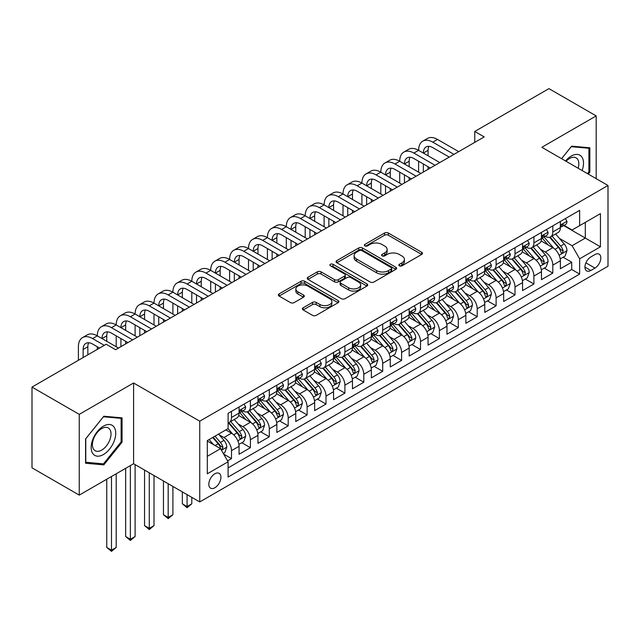 <?xml version="1.0" encoding="UTF-8"?>
<svg xmlns="http://www.w3.org/2000/svg" width="640" height="640" viewBox="0 0 640 640"><rect width="100%" height="100%" fill="white"/><g stroke="black" fill="none" stroke-linecap="round" stroke-linejoin="round"><path stroke-width="0.96" d="M399.392 265.824A1.84 1.064 0 0 0 401.984 265.824L421.696 254.44A2.624 1.512 0 0 0 422.464 253.368A2.624 1.512 0 0 0 421.696 252.304L388.304 233.024A2.624 1.512 0 0 0 384.592 233.024L364.88 244.4A1.84 1.064 0 0 0 364.344 245.152A1.84 1.064 0 0 0 364.88 245.904A1.84 1.064 0 0 0 367.48 245.904L370.032 244.432A8.392 4.848 0 0 1 381.904 244.432L384.688 246.032A8.392 4.848 0 0 1 387.144 249.464A8.392 4.848 0 0 1 384.688 252.888L382.136 254.36A1.84 1.064 0 0 0 381.6 255.112A1.84 1.064 0 0 0 382.136 255.864A1.84 1.064 0 0 0 384.736 255.864L387.28 254.392A8.392 4.848 0 0 1 399.16 254.392L401.936 256A8.392 4.848 0 0 1 404.4 259.424A8.392 4.848 0 0 1 401.936 262.848L399.392 264.32A1.84 1.064 0 0 0 398.848 265.072A1.84 1.064 0 0 0 399.392 265.824L399.392 264.32M214.864 487.744A8.552 4.936 120 0 0 220.456 480.208A8.552 4.936 120 0 0 219.144 473.36A8.552 4.936 120 0 0 214.864 473.784A8.552 4.936 120 0 0 209.28 481.32A8.552 4.936 120 0 0 210.584 488.168A8.552 4.936 120 0 0 214.864 487.744M303.152 307.784A2.624 1.512 0 0 0 302.384 308.856A2.624 1.512 0 0 0 303.152 309.928L312.52 315.336A2.624 1.512 0 0 0 316.232 315.336L338.12 302.696A2.624 1.512 0 0 0 338.888 301.624A2.624 1.512 0 0 0 338.12 300.552L304.728 281.272A2.624 1.512 0 0 0 301.016 281.272L279.12 293.912A2.624 1.512 0 0 0 278.352 294.984A2.624 1.512 0 0 0 279.12 296.056L290.44 302.592A2.624 1.512 0 0 0 294.152 302.592L303.52 297.184A2.624 1.512 0 0 0 304.288 296.112A2.624 1.512 0 0 0 303.52 295.04L297.904 291.8A7.016 4.056 0 0 1 295.856 288.936A7.016 4.056 0 0 1 300.184 285.192A7.016 4.056 0 0 1 307.832 286.064L329.816 298.76A7.016 4.056 0 0 1 331.872 301.624A7.016 4.056 0 0 1 327.544 305.368A7.016 4.056 0 0 1 319.896 304.488L316.232 302.376A2.624 1.512 0 0 0 312.52 302.376L303.152 307.784L303.152 309.928M133.592 382.992L79.248 414.36L32 387.08L32 467.832L79.248 495.112L133.592 463.744L199.744 501.936L199.744 421.184L133.592 382.992L133.592 463.744M596.184 178.656L596.184 115.912L541.848 147.288L608 185.48L199.744 421.184M596.184 115.912L548.936 88.632L474.752 131.464L474.752 142.376M32 387.08L106.184 344.248L115.632 349.704L484.2 136.92L474.752 131.464M370.216 282.024A2.624 1.512 0 0 0 373.928 282.024L395.816 269.384A2.624 1.512 0 0 0 396.584 268.312A2.624 1.512 0 0 0 395.816 267.24L362.424 247.96A2.624 1.512 0 0 0 358.712 247.96L336.824 260.6A2.624 1.512 0 0 0 336.056 261.672A2.624 1.512 0 0 0 336.824 262.744L370.216 282.024M331.152 266.224A1.84 1.064 0 0 1 333.016 266.48L333.016 264.296L366.968 283.896A2.624 1.512 0 0 1 367.736 284.968A2.624 1.512 0 0 1 366.968 286.04L345.08 298.68A2.624 1.512 0 0 1 341.368 298.68L307.976 279.4L307.976 277.256A2.624 1.512 0 0 0 307.2 278.328A2.624 1.512 0 0 0 307.976 279.4M307.976 277.256L317.344 271.848A2.624 1.512 0 0 1 321.048 271.848L334.592 279.664A2.624 1.512 0 0 0 338.304 279.664L344.52 276.08A2.624 1.512 0 0 0 345.288 275.008A2.624 1.512 0 0 0 344.52 273.936L330.424 265.8A1.84 1.064 0 0 1 329.88 265.048A1.84 1.064 0 0 1 331.016 264.064A1.84 1.064 0 0 1 333.016 264.296M227.576 460.88L231.496 458.616L223.656 454.08M219.192 434.808L223.936 437.552A10.688 6.176 60 0 1 231.496 450.648L239.056 446.28L239.056 454.248L250.4 447.696L241.8 442.736M238.096 423.896L242.84 426.64A10.688 6.176 60 0 1 250.4 439.736L257.96 435.368L257.96 443.336L269.296 436.784L260.696 431.824M256.992 412.984L261.736 415.728A10.688 6.176 60 0 1 269.296 428.824L276.856 424.456L276.856 432.424L288.2 425.872L279.6 420.912M275.896 402.072L280.64 404.816A10.688 6.176 60 0 1 288.2 417.912L295.76 413.544L295.76 421.512L307.104 414.96L298.504 410M294.792 391.16L299.536 393.904A10.688 6.176 60 0 1 307.104 407L314.664 402.632L314.664 410.6L326 404.048L317.4 399.088M313.696 380.248L318.44 382.992A10.688 6.176 60 0 1 326 396.088L333.56 391.72L333.56 399.688L344.904 393.136L336.304 388.176M332.592 369.336L337.344 372.08A10.688 6.176 60 0 1 344.904 385.176L352.464 380.808L352.464 388.776L363.8 382.224L355.2 377.264M351.496 358.424L356.24 361.168A10.688 6.176 60 0 1 363.8 374.264L371.36 369.896L371.36 377.864L382.704 371.312L374.104 366.352M370.4 347.512L375.144 350.256A10.688 6.176 60 0 1 382.704 363.352L390.264 358.984L390.264 366.952L401.6 360.4L393.008 355.44M389.296 336.6L394.04 339.344A10.688 6.176 60 0 1 401.6 352.432L409.168 348.072L409.168 356.04L420.504 349.488L411.904 344.528M408.2 325.688L412.944 328.432A10.688 6.176 60 0 1 420.504 341.52L428.064 337.16L428.064 345.128L439.408 338.576L430.808 333.616M427.096 314.776L431.848 317.52A10.688 6.176 60 0 1 439.408 330.608L446.968 326.248L446.968 334.216L458.304 327.664L449.704 322.704M446 303.864L450.744 306.608A10.688 6.176 60 0 1 458.304 319.696L465.864 315.336L465.864 323.304L477.208 316.752L468.608 311.784M464.904 292.952L469.648 295.696A10.688 6.176 60 0 1 477.208 308.784L484.768 304.424L484.768 312.392L496.104 305.84L487.504 300.872M483.8 282.04L488.544 284.776A10.688 6.176 60 0 1 496.104 297.872L503.664 293.512L503.664 301.472L515.008 294.928L506.408 289.96M502.704 271.128L507.448 273.864A10.688 6.176 60 0 1 515.008 286.96L522.568 282.6L522.568 290.56L533.912 284.016L525.312 279.048M521.6 260.216L526.352 262.952A10.688 6.176 60 0 1 533.912 276.048L541.472 271.688L541.472 279.648L552.808 273.104L552.808 265.136A10.688 6.176 -120 0 0 545.248 252.04L540.504 249.304M544.208 268.136L552.808 273.104M239.056 446.28A10.688 6.176 -120 0 0 231.496 433.184L225.824 429.912M257.96 435.368A10.688 6.176 -120 0 0 250.4 422.272L238.712 415.528M276.856 424.456A10.688 6.176 -120 0 0 269.296 411.36L257.608 404.616M295.76 413.544A10.688 6.176 -120 0 0 288.2 400.448L276.512 393.704M314.664 402.632A10.688 6.176 -120 0 0 307.104 389.536L295.408 382.792M333.56 391.72A10.688 6.176 -120 0 0 326 378.624L314.312 371.88M352.464 380.808A10.688 6.176 -120 0 0 344.904 367.712L333.216 360.968M371.36 369.896A10.688 6.176 -120 0 0 363.8 356.8L352.112 350.056M390.264 358.984A10.688 6.176 -120 0 0 382.704 345.888L371.016 339.136M409.168 348.072A10.688 6.176 -120 0 0 401.6 334.976L389.912 328.224M428.064 337.16A10.688 6.176 -120 0 0 420.504 324.064L408.816 317.312M446.968 326.248A10.688 6.176 -120 0 0 439.408 313.152L427.72 306.4M465.864 315.336A10.688 6.176 -120 0 0 458.304 302.24L446.616 295.488M484.768 304.424A10.688 6.176 -120 0 0 477.208 291.328L465.52 284.576M503.664 293.512A10.688 6.176 -120 0 0 496.104 280.416L484.416 273.664M522.568 282.6A10.688 6.176 -120 0 0 515.008 269.504L503.32 262.752M541.472 271.688A10.688 6.176 -120 0 0 533.912 258.592L522.224 251.84M594.96 254.552L590.8 256.952A8.288 4.784 120 0 0 585.384 264.256A8.288 4.784 120 0 0 586.656 270.896A8.288 4.784 120 0 0 590.8 270.488L594.96 268.088A8.288 4.784 120 0 0 600.368 260.784A8.288 4.784 120 0 0 599.104 254.144A8.288 4.784 120 0 0 594.96 254.552M199.744 501.936L608 266.232L608 185.48M207.304 456.32L220.536 448.68L228.096 461.776L228.096 477.056L579.648 274.088L579.648 258.808L572.088 245.712L559.408 238.392M228.096 461.776L207.304 473.784L207.304 440.608L228.096 428.6L228.096 413.328L579.648 210.36L579.648 225.632L600.44 213.632L600.44 246.808L579.648 258.808M242.736 410.872L242.84 410.928A10.688 6.176 60 0 0 248.184 411.456L255.744 407.088A10.688 6.176 -120 0 0 257.96 402.192L257.96 396.088M261.64 399.952L261.736 400.016A10.688 6.176 60 0 0 267.088 400.544L274.648 396.176A10.688 6.176 -120 0 0 276.856 391.28L276.856 385.168M280.544 389.04L280.64 389.104A10.688 6.176 60 0 0 285.984 389.632L293.544 385.264A10.688 6.176 -120 0 0 295.76 380.368L295.76 374.256M299.44 378.128L299.536 378.192A10.688 6.176 60 0 0 304.888 378.72L312.448 374.352A10.688 6.176 -120 0 0 314.664 369.456L314.664 363.344M318.344 367.216L318.44 367.28A10.688 6.176 60 0 0 323.784 367.808L331.344 363.44A10.688 6.176 -120 0 0 333.56 358.544L333.56 352.432M337.24 356.304L337.344 356.36A10.688 6.176 60 0 0 342.688 356.896L350.248 352.528A10.688 6.176 -120 0 0 352.464 347.632L352.464 341.52M356.144 345.392L356.24 345.448A10.688 6.176 60 0 0 361.592 345.984L369.152 341.616A10.688 6.176 -120 0 0 371.36 336.72L371.36 330.608M375.04 334.48L375.144 334.536A10.688 6.176 60 0 0 380.488 335.072L388.048 330.704A10.688 6.176 -120 0 0 390.264 325.808L390.264 319.696M393.944 323.568L394.04 323.624A10.688 6.176 60 0 0 399.392 324.16L406.952 319.792A10.688 6.176 -120 0 0 409.168 314.896L409.168 308.784M412.848 312.656L412.944 312.712A10.688 6.176 60 0 0 418.288 313.248L425.848 308.88A10.688 6.176 -120 0 0 428.064 303.984L428.064 297.872M431.744 301.744L431.848 301.8A10.688 6.176 60 0 0 437.192 302.336L444.752 297.968A10.688 6.176 -120 0 0 446.968 293.072L446.968 286.96M450.648 290.832L450.744 290.888A10.688 6.176 60 0 0 456.088 291.424L463.656 287.056A10.688 6.176 -120 0 0 465.864 282.16L465.864 276.048M469.544 279.92L469.648 279.976A10.688 6.176 60 0 0 474.992 280.504L482.552 276.144A10.688 6.176 -120 0 0 484.768 271.248L484.768 265.136M488.448 269.008L488.544 269.064A10.688 6.176 60 0 0 493.896 269.592L501.456 265.232A10.688 6.176 -120 0 0 503.664 260.336L503.664 254.224M507.352 258.096L507.448 258.152A10.688 6.176 60 0 0 512.792 258.68L520.352 254.32A10.688 6.176 -120 0 0 522.568 249.424L522.568 243.312M526.248 247.184L526.352 247.24A10.688 6.176 60 0 0 531.696 247.768L539.256 243.408A10.688 6.176 -120 0 0 541.472 238.512L541.472 232.4M228.096 467.888L571.712 269.504L571.712 262.192L560.368 268.736L560.368 260.776A10.688 6.176 -120 0 0 552.808 247.68L541.12 240.928M545.152 236.272L545.248 236.328A10.688 6.176 -120 0 0 550.592 236.856A10.688 6.176 -120 0 0 552.808 231.968L552.808 225.856M550.592 236.856L558.152 232.496A10.688 6.176 -120 0 0 560.368 227.6L560.368 221.488M231.496 411.36L231.496 417.472A10.688 6.176 60 0 1 229.28 422.368A10.688 6.176 60 0 1 228.096 422.8M229.28 422.368L236.84 418A10.688 6.176 -120 0 0 239.056 413.104L239.056 407M250.4 400.448L250.4 406.56A10.688 6.176 60 0 1 248.184 411.456M269.296 389.536L269.296 395.648A10.688 6.176 60 0 1 267.088 400.544M288.2 378.624L288.2 384.736A10.688 6.176 60 0 1 285.984 389.632M307.104 367.712L307.104 373.824A10.688 6.176 60 0 1 304.888 378.72M326 356.8L326 362.912A10.688 6.176 60 0 1 323.784 367.808M344.904 345.888L344.904 352A10.688 6.176 60 0 1 342.688 356.896M363.8 334.976L363.8 341.088A10.688 6.176 60 0 1 361.592 345.984M382.704 324.064L382.704 330.176A10.688 6.176 60 0 1 380.488 335.072M401.6 313.152L401.6 319.264A10.688 6.176 60 0 1 399.392 324.16M420.504 302.24L420.504 308.352A10.688 6.176 60 0 1 418.288 313.248M439.408 291.328L439.408 297.44A10.688 6.176 60 0 1 437.192 302.336M458.304 280.416L458.304 286.528A10.688 6.176 60 0 1 456.088 291.424M477.208 269.504L477.208 275.616A10.688 6.176 60 0 1 474.992 280.504M496.104 258.592L496.104 264.704A10.688 6.176 60 0 1 493.896 269.592M515.008 247.68L515.008 253.792A10.688 6.176 60 0 1 512.792 258.68M533.912 236.768L533.912 242.88A10.688 6.176 60 0 1 531.696 247.768M533.912 276.048L533.912 284.016M515.008 286.96L515.008 294.928M496.104 297.872L496.104 305.84M477.208 308.784L477.208 316.752M458.304 319.696L458.304 327.664M439.408 330.608L439.408 338.576M420.504 341.52L420.504 349.488M401.6 352.432L401.6 360.4M382.704 363.352L382.704 371.312M363.8 374.264L363.8 382.224M344.904 385.176L344.904 393.136M326 396.088L326 404.048M307.104 407L307.104 414.96M288.2 417.912L288.2 425.872M269.296 428.824L269.296 436.784M250.4 439.736L250.4 447.696M231.496 450.648L231.496 458.616M220.536 448.68L207.304 441.04M572.088 245.712L585.32 238.072L585.32 222.36L600.44 213.632M563.672 225.576L600.44 246.808M564.048 225.36L572.088 230L579.648 225.632M79.248 414.36L79.248 495.112M563.112 257.224L571.712 262.192M571.712 269.504L579.648 274.088M588.264 174.08L589.856 172.104L589.856 147.784L571.616 146.152L561.56 158.664M85.584 463.24L103.824 464.872L122.064 442.184L122.064 417.864L103.824 416.232L85.584 438.92L85.584 463.24M588.912 171.56L589.856 172.104M121.12 441.632L122.064 442.184M101.896 463.76L103.824 464.872M400.12 266.08L401.936 265.032A8.392 4.848 0 0 0 404.4 261.608L404.4 259.424M387.144 249.464L387.144 251.648A8.392 4.848 0 0 1 384.688 255.072L382.872 256.12M421.664 254.464L388.304 235.2A2.624 1.512 0 0 0 384.592 235.2L365.616 246.16M395.816 267.24L395.816 269.384L362.424 250.144A2.624 1.512 0 0 0 358.712 250.144L336.856 262.768L336.824 260.6M391.176 269.064A1.84 1.064 0 0 0 391.72 268.312A1.84 1.064 0 0 0 391.176 267.568L361.864 250.64A1.84 1.064 0 0 0 359.272 250.64L356.576 252.192A8.392 4.848 0 0 0 354.12 255.624A8.392 4.848 0 0 0 356.576 259.048L376.616 270.616A8.392 4.848 0 0 0 388.488 270.616L391.176 269.064L391.176 271.248A1.84 1.064 0 0 0 391.72 270.496L391.72 268.312M354.12 255.624L354.12 257.8A8.392 4.848 0 0 0 356.576 261.232L356.576 259.048M391.176 271.248L388.488 272.8A8.392 4.848 0 0 1 376.616 272.8L356.576 261.232M308.008 279.416L317.344 274.032L317.344 271.848M345.288 275.008L345.288 277.192A2.624 1.512 0 0 1 344.52 278.264L338.304 281.848A2.624 1.512 0 0 1 334.592 281.848L321.048 274.032A2.624 1.512 0 0 0 317.344 274.032M333.016 266.48L366.936 286.064M348.648 287.784A7.016 4.056 0 0 0 356.296 288.656A7.016 4.056 0 0 0 360.632 284.92A7.016 4.056 0 0 0 358.576 282.048L350.832 277.576A2.624 1.512 0 0 0 347.12 277.576L340.904 281.168A2.624 1.512 0 0 0 340.136 282.24A2.624 1.512 0 0 0 340.904 283.312L348.648 287.784L348.648 289.96A7.016 4.056 0 0 0 356.296 290.84A7.016 4.056 0 0 0 360.632 287.096L360.632 284.92M340.136 282.24L340.136 284.424A2.624 1.512 0 0 0 340.904 285.488L340.904 283.312M348.648 289.96L340.904 285.488M331.872 301.624L331.872 303.808A7.016 4.056 0 0 1 327.544 307.552A7.016 4.056 0 0 1 319.896 306.672L316.232 304.56A2.624 1.512 0 0 0 312.52 304.56L303.184 309.944M295.856 288.936L295.856 291.112A7.016 4.056 0 0 0 297.904 293.984L297.904 291.8M303.488 297.2L297.904 293.984M338.088 302.72L304.728 283.456A2.624 1.512 0 0 0 301.016 283.456L279.16 296.072M560.208 258.904L565.096 256.08L566.984 250.624A7.08 4.088 -120 0 0 564.224 243.976L555.592 233.976M553.864 248.368L543.992 236.944M548.24 245.04L542.512 238.408A16.976 9.8 -120 0 0 541.992 237.816M549.632 237.24L558.368 247.36A7.08 4.088 60 0 1 560.896 252.232L561.408 253.072L562.368 252.944L563.16 250.928A7.08 4.088 -120 0 0 560.632 246.048L552 236.048M550.144 237.08L559.528 247.944A3.608 2.08 60 0 1 560.44 249.352L563.16 250.928M565.376 218.6L566.984 221.376A7.08 4.088 60 0 1 565.52 224.512L561.928 226.584A7.08 4.088 -120 0 0 563.16 224.952L563.008 224.328M78.4 360.288L78.4 346.76A20.048 11.576 60 0 1 82.552 337.584L87.28 334.856A20.048 11.576 60 0 1 97.304 335.848A20.048 11.576 60 0 1 101.456 326.672L106.176 323.944A20.048 11.576 60 0 1 116.2 324.936A20.048 11.576 60 0 1 120.352 315.76L125.08 313.032A20.048 11.576 60 0 1 135.104 314.024A20.048 11.576 60 0 1 139.256 304.848L143.984 302.12A20.048 11.576 60 0 1 154.008 303.112A20.048 11.576 60 0 1 158.16 293.936L162.88 291.208A20.048 11.576 60 0 1 172.904 292.2A20.048 11.576 60 0 1 177.056 283.024L181.784 280.296A20.048 11.576 60 0 1 191.808 281.288A20.048 11.576 60 0 1 195.96 272.112L200.68 269.384A20.048 11.576 60 0 1 210.704 270.376A20.048 11.576 60 0 1 214.856 261.2L219.584 258.472A20.048 11.576 60 0 1 229.608 259.464A20.048 11.576 60 0 1 233.76 250.288L238.488 247.56A20.048 11.576 60 0 1 248.504 248.552A20.048 11.576 60 0 1 252.656 239.376L257.384 236.648A20.048 11.576 60 0 1 267.408 237.64A20.048 11.576 60 0 1 271.56 228.464L276.288 225.736A20.048 11.576 60 0 1 286.312 226.728A20.048 11.576 60 0 1 290.464 217.552L295.184 214.824A20.048 11.576 60 0 1 305.208 215.816A20.048 11.576 60 0 1 309.36 206.64L314.088 203.912A20.048 11.576 60 0 1 324.112 204.904A20.048 11.576 60 0 1 328.264 195.728L332.992 193A20.048 11.576 60 0 1 343.008 193.992A20.048 11.576 60 0 1 347.16 184.816L351.888 182.088A20.048 11.576 60 0 1 361.912 183.08A20.048 11.576 60 0 1 366.064 173.904L370.792 171.176A20.048 11.576 60 0 1 380.816 172.168A20.048 11.576 60 0 1 384.968 162.984L389.688 160.256A20.048 11.576 60 0 1 399.712 161.256A20.048 11.576 60 0 1 403.864 152.072L408.592 149.344A20.048 11.576 60 0 1 418.616 150.344A20.048 11.576 60 0 1 422.768 141.16L427.488 138.432A20.048 11.576 60 0 1 437.512 139.432L458.68 151.648M422.768 141.16A20.048 11.576 60 0 1 432.792 142.16L453.96 154.376M560.608 226.92L560.632 226.92A7.08 4.088 -120 0 0 561.928 226.584M562.248 224.424L563.16 224.952C562.712 223.888 561.96 224.328 560.896 226.264A7.08 4.088 60 0 1 560.368 227.272M449.232 157.104L432.792 147.616A13.368 7.72 -120 0 0 426.104 146.952A13.368 7.72 -120 0 0 423.336 153.072L428.064 150.344L428.064 155.8M428.904 146.336A13.368 7.72 -120 0 0 428.064 150.344M423.336 163.984L423.336 172.056M428.064 166.712L428.064 169.328M418.616 172.168L418.616 161.256M582.128 170.536A17.376 10.032 120 0 0 571.24 156.072A17.376 10.032 120 0 0 565.544 160.968M578.16 168.248A13.152 7.592 120 0 0 576.096 157.872A13.152 7.592 120 0 0 569.512 158.52A13.152 7.592 120 0 0 566.072 161.272M561.6 158.688L571.24 146.696L588.912 148.272L588.912 171.832L587.472 173.624M587.736 147.592L588.912 148.272M114.088 441.288A17.376 10.032 120 0 0 109.584 424.504A17.376 10.032 120 0 0 92.808 439.384A17.376 10.032 120 0 0 97.304 456.168A17.376 10.032 120 0 0 114.088 441.288M109.776 440.056A13.152 7.592 120 0 0 108.296 427.944A13.152 7.592 120 0 0 93.664 438.616A13.152 7.592 120 0 0 95.144 450.728A13.152 7.592 120 0 0 109.776 440.056M85.776 462.32L85.776 438.752L103.448 416.768L121.12 418.352L121.12 441.912L103.448 463.896L85.584 462.208M119.944 417.672L121.12 418.352M541.312 269.816L546.192 266.992L548.08 261.536A7.08 4.088 -120 0 0 545.328 254.888L536.688 244.888M534.96 259.28L525.088 247.856M529.344 255.952L523.616 249.32A16.976 9.8 -120 0 0 523.088 248.728M530.728 248.152L539.464 258.272A7.08 4.088 60 0 1 541.992 263.144L542.504 263.984L543.464 263.856L544.256 261.84A7.08 4.088 -120 0 0 541.736 256.96L533.096 246.96M531.248 247.992L540.632 258.856A3.608 2.08 60 0 1 541.544 260.272L544.256 261.84M522.408 280.728L527.296 277.904L529.184 272.448A7.08 4.088 -120 0 0 526.424 265.8L517.792 255.8M516.056 270.192L506.192 258.768M510.44 266.864L504.712 260.232A16.976 9.8 -120 0 0 504.184 259.64M511.832 259.064L520.568 269.184A7.08 4.088 60 0 1 523.088 274.064L523.608 274.896L524.56 274.768L525.36 272.752A7.08 4.088 -120 0 0 522.832 267.872L514.2 257.872M512.344 258.904L521.728 269.768A3.608 2.08 60 0 1 522.64 271.184L525.36 272.752M503.512 291.64L508.392 288.816L510.28 283.36A7.08 4.088 -120 0 0 507.528 276.712L498.888 266.712M497.16 281.104L487.288 269.68M491.544 277.776L485.816 271.144A16.976 9.8 -120 0 0 485.288 270.552M492.928 269.976L501.664 280.096A7.08 4.088 60 0 1 504.192 284.976L504.704 285.816L505.664 285.68L506.456 283.664A7.08 4.088 -120 0 0 503.936 278.784L495.296 268.784M493.44 269.816L502.832 280.68A3.608 2.08 60 0 1 503.736 282.096L506.456 283.664M484.608 302.552L489.496 299.728L491.384 294.272A7.08 4.088 -120 0 0 488.624 287.624L479.984 277.624M478.256 292.016L468.384 280.592M472.64 288.688L466.912 282.056A16.976 9.8 -120 0 0 466.384 281.464M474.032 280.896L482.768 291.008A7.08 4.088 60 0 1 485.288 295.888L485.808 296.728L486.76 296.592L487.56 294.576A7.08 4.088 -120 0 0 485.032 289.696L476.4 279.696M474.544 280.728L483.928 291.592A3.608 2.08 60 0 1 484.84 293.008L487.56 294.576M546.48 229.512L548.08 232.288A7.08 4.088 60 0 1 546.616 235.424L543.024 237.496A7.08 4.088 -120 0 0 544.256 235.864L544.112 235.24M403.864 152.072A20.048 11.576 60 0 1 413.888 153.072L418.616 150.344L439.784 162.56M413.888 153.072L435.056 165.288M541.704 237.832L541.736 237.832A7.08 4.088 -120 0 0 543.024 237.496M543.344 235.336L544.256 235.864C543.816 234.8 543.056 235.24 541.992 237.176A7.08 4.088 60 0 1 541.472 238.184M430.336 168.016L413.888 158.528A13.368 7.72 -120 0 0 407.208 157.864A13.368 7.72 -120 0 0 404.44 163.984L409.168 161.256L409.168 166.712M410 157.248A13.368 7.72 -120 0 0 409.168 161.256M404.44 174.896L404.44 182.968M409.168 177.624L409.168 180.24M399.712 183.08L399.712 172.168M527.576 240.424L529.184 243.2A7.08 4.088 60 0 1 527.72 246.336L524.128 248.408A7.08 4.088 -120 0 0 525.36 246.776L525.208 246.152M384.968 162.984A20.048 11.576 60 0 1 394.992 163.984L399.712 161.256L420.88 173.472M394.992 163.984L416.16 176.2M522.808 248.744L522.832 248.744A7.08 4.088 -120 0 0 524.128 248.408M524.448 246.248L525.36 246.776C524.912 245.712 524.16 246.152 523.088 248.088A7.08 4.088 60 0 1 522.568 249.096M411.432 178.928L394.992 169.44A13.368 7.72 -120 0 0 388.304 168.776A13.368 7.72 -120 0 0 385.536 174.896L390.264 172.168L390.264 177.624M391.104 168.16A13.368 7.72 -120 0 0 390.264 172.168M385.536 185.808L385.536 193.88M390.264 188.536L390.264 191.152M380.816 193.992L380.816 183.08M508.68 251.336L510.28 254.112A7.08 4.088 60 0 1 508.816 257.248L505.224 259.32A7.08 4.088 -120 0 0 506.456 257.688L506.312 257.064M366.064 173.904A20.048 11.576 60 0 1 376.088 174.896L380.816 172.168L401.984 184.384M376.088 174.896L397.256 187.112M503.904 259.656L503.936 259.656A7.08 4.088 -120 0 0 505.224 259.32M505.544 257.16L506.456 257.688C506.016 256.624 505.256 257.064 504.192 259A7.08 4.088 60 0 1 503.664 260.008M392.528 189.84L376.088 180.352A13.368 7.72 -120 0 0 369.408 179.688A13.368 7.72 -120 0 0 366.64 185.808L371.36 183.08L371.36 188.536M372.2 179.072A13.368 7.72 -120 0 0 371.36 183.08M366.64 196.72L366.64 204.792M371.36 199.448L371.36 202.064M361.912 204.904L361.912 193.992M489.776 262.248L491.384 265.024A7.08 4.088 60 0 1 489.912 268.16L486.328 270.232A7.08 4.088 -120 0 0 487.56 268.6L487.408 267.976M347.16 184.816A20.048 11.576 60 0 1 357.184 185.808L361.912 183.08L383.08 195.296M357.184 185.808L378.352 198.024M485 270.568L485.032 270.568A7.08 4.088 -120 0 0 486.328 270.232M486.64 268.072L487.56 268.6C487.112 267.536 486.36 267.976 485.288 269.912A7.08 4.088 60 0 1 484.768 270.92M373.632 200.752L357.184 191.264A13.368 7.72 -120 0 0 350.504 190.6A13.368 7.72 -120 0 0 347.736 196.72L352.464 193.992L352.464 199.448M353.296 189.984A13.368 7.72 -120 0 0 352.464 193.992M347.736 207.632L347.736 215.704M352.464 210.36L352.464 212.976M343.008 215.816L343.008 204.904M465.704 313.464L470.592 310.64L472.48 305.184A7.08 4.088 -120 0 0 469.72 298.536L461.088 288.536M459.36 302.928L449.488 291.504M453.736 299.6L448.008 292.968A16.976 9.8 -120 0 0 447.488 292.376M455.128 291.808L463.864 301.92A7.08 4.088 60 0 1 466.392 306.8L466.904 307.64L467.864 307.504L468.656 305.488A7.08 4.088 -120 0 0 466.128 300.608L457.496 290.608M455.64 291.64L465.024 302.504A3.608 2.08 60 0 1 465.936 303.92L468.656 305.488M470.872 273.16L472.48 275.944A7.08 4.088 60 0 1 471.016 279.072L467.424 281.144A7.08 4.088 -120 0 0 468.656 279.512L468.504 278.888M328.264 195.728A20.048 11.576 60 0 1 338.288 196.72L343.008 193.992L364.184 206.208M338.288 196.72L359.456 208.936M466.104 281.48L466.128 281.48A7.08 4.088 -120 0 0 467.424 281.144M467.744 278.984L468.656 279.512C468.208 278.448 467.456 278.888 466.392 280.824A7.08 4.088 60 0 1 465.864 281.832M354.728 211.664L338.288 202.176A13.368 7.72 -120 0 0 331.608 201.512A13.368 7.72 -120 0 0 328.84 207.632L333.56 204.904L333.56 210.36M334.4 200.896A13.368 7.72 -120 0 0 333.56 204.904M328.84 218.544L328.84 226.616M333.56 221.272L333.56 223.888M324.112 226.728L324.112 215.816M446.808 324.376L451.688 321.552L453.584 316.096A7.08 4.088 -120 0 0 450.824 309.448L442.184 299.448M440.456 313.84L430.584 302.416M434.84 310.512L429.112 303.88A16.976 9.8 -120 0 0 428.584 303.296M436.224 302.72L444.96 312.832A7.08 4.088 60 0 1 447.488 317.712L448 318.552L448.96 318.416L449.76 316.4A7.08 4.088 -120 0 0 447.232 311.52L438.592 301.52M436.744 302.552L446.128 313.416A3.608 2.08 60 0 1 447.04 314.832L449.76 316.4M451.976 284.072L453.584 286.856A7.08 4.088 60 0 1 452.112 289.984L448.52 292.056A7.08 4.088 -120 0 0 449.76 290.432L449.608 289.8M309.36 206.64A20.048 11.576 60 0 1 319.384 207.632L324.112 204.904L345.28 217.12M319.384 207.632L340.552 219.848M447.2 292.392L447.232 292.392A7.08 4.088 -120 0 0 448.52 292.056M448.84 289.904L449.76 290.432C449.312 289.36 448.552 289.8 447.488 291.736A7.08 4.088 60 0 1 446.968 292.744M335.832 222.576L319.384 213.088A13.368 7.72 -120 0 0 312.704 212.424A13.368 7.72 -120 0 0 309.936 218.544L314.664 215.816L314.664 221.272M315.496 211.808A13.368 7.72 -120 0 0 314.664 215.816M309.936 229.456L309.936 237.528M314.664 232.184L314.664 234.8M305.208 237.64L305.208 226.728M427.904 335.288L432.792 332.464L434.68 327.008A7.08 4.088 -120 0 0 431.92 320.36L423.288 310.36M421.552 324.752L411.688 313.328M415.936 321.424L410.208 314.792A16.976 9.8 -120 0 0 409.68 314.208M417.328 313.632L426.064 323.744A7.08 4.088 60 0 1 428.584 328.624L429.104 329.464L430.056 329.328L430.856 327.312A7.08 4.088 -120 0 0 428.328 322.432L419.696 312.432M417.84 313.464L427.224 324.328A3.608 2.08 60 0 1 428.136 325.744L430.856 327.312M433.072 294.984L434.68 297.768A7.08 4.088 60 0 1 433.216 300.896L429.624 302.968A7.08 4.088 -120 0 0 430.856 301.344L430.704 300.712M290.464 217.552A20.048 11.576 60 0 1 300.488 218.544L305.208 215.816L326.376 228.032M300.488 218.544L321.656 230.76M428.304 303.304L428.328 303.304A7.08 4.088 -120 0 0 429.624 302.968M429.944 300.816L430.856 301.344C430.408 300.272 429.656 300.712 428.584 302.648A7.08 4.088 60 0 1 428.064 303.656M316.928 233.488L300.488 224A13.368 7.72 -120 0 0 293.8 223.336A13.368 7.72 -120 0 0 291.032 229.456L295.76 226.728L295.76 232.184M296.6 222.72A13.368 7.72 -120 0 0 295.76 226.728M291.032 240.368L291.032 248.44M295.76 243.096L295.76 245.712M286.312 248.552L286.312 237.64M409.008 346.2L413.888 343.376L415.776 337.92A7.08 4.088 -120 0 0 413.024 331.272L404.384 321.272M402.656 335.664L392.784 324.24M397.04 332.336L391.312 325.704A16.976 9.8 -120 0 0 390.784 325.12M398.424 324.544L407.16 334.656A7.08 4.088 60 0 1 409.688 339.536L410.2 340.376L411.16 340.24L411.952 338.224A7.08 4.088 -120 0 0 409.432 333.344L400.792 323.344M398.944 324.376L408.328 335.24A3.608 2.08 60 0 1 409.232 336.656L411.952 338.224M414.176 305.896L415.776 308.68A7.08 4.088 60 0 1 414.312 311.808L410.72 313.888A7.08 4.088 -120 0 0 411.952 312.256L411.808 311.624M271.56 228.464A20.048 11.576 60 0 1 281.584 229.456L286.312 226.728L307.48 238.944M281.584 229.456L302.752 241.672M409.4 314.216L409.432 314.216A7.08 4.088 -120 0 0 410.72 313.888M411.04 311.728L411.952 312.256C411.512 311.184 410.752 311.624 409.688 313.56A7.08 4.088 60 0 1 409.168 314.568M298.024 244.408L281.584 234.912A13.368 7.72 -120 0 0 274.904 234.248A13.368 7.72 -120 0 0 272.136 240.368L276.856 237.64L276.856 243.096M277.696 233.632A13.368 7.72 -120 0 0 276.856 237.64M272.136 251.28L272.136 259.352M276.856 254.008L276.856 256.624M267.408 259.464L267.408 248.552M390.104 357.112L394.992 354.288L396.88 348.832A7.08 4.088 -120 0 0 394.12 342.184L385.48 332.184M383.752 346.576L373.88 335.152M378.136 343.256L372.408 336.616A16.976 9.8 -120 0 0 371.88 336.032M379.528 335.456L388.264 345.568A7.08 4.088 60 0 1 390.784 350.448L391.304 351.288L392.256 351.152L393.056 349.136A7.08 4.088 -120 0 0 390.528 344.256L381.896 334.256M380.04 335.288L389.424 346.152A3.608 2.08 60 0 1 390.336 347.568L393.056 349.136M395.272 316.808L396.88 319.592A7.08 4.088 60 0 1 395.408 322.72L391.824 324.8A7.08 4.088 -120 0 0 393.056 323.168L392.904 322.536M252.656 239.376A20.048 11.576 60 0 1 262.68 240.368L267.408 237.64L288.576 249.864M262.68 240.368L283.856 252.592M390.496 325.128L390.528 325.128A7.08 4.088 -120 0 0 391.824 324.8M392.136 322.64L393.056 323.168C392.608 322.096 391.856 322.536 390.784 324.472A7.08 4.088 60 0 1 390.264 325.48M279.128 255.32L262.68 245.824A13.368 7.72 -120 0 0 256 245.16A13.368 7.72 -120 0 0 253.232 251.28L257.96 248.552L257.96 254.008M258.792 244.544A13.368 7.72 -120 0 0 257.96 248.552M253.232 262.192L253.232 270.264M257.96 264.92L257.96 267.536M248.504 270.376L248.504 259.464M371.2 368.024L376.088 365.2L377.976 359.744A7.08 4.088 -120 0 0 375.216 353.096L366.584 343.096M364.856 357.488L354.984 346.064M359.24 354.168L353.504 347.536A16.976 9.8 -120 0 0 352.984 346.944M360.624 346.368L369.36 356.48A7.08 4.088 60 0 1 371.888 361.36L372.4 362.2L373.36 362.064L374.152 360.048A7.08 4.088 -120 0 0 371.624 355.168L362.992 345.168M361.136 346.2L370.528 357.064A3.608 2.08 60 0 1 371.432 358.48L374.152 360.048M376.368 327.72L377.976 330.504A7.08 4.088 60 0 1 376.512 333.632L372.92 335.712A7.08 4.088 -120 0 0 374.152 334.08L374.008 333.448M233.76 250.288A20.048 11.576 60 0 1 243.784 251.28L248.504 248.552L269.68 260.776M243.784 251.28L264.952 263.504M371.6 336.04L371.624 336.04A7.08 4.088 -120 0 0 372.92 335.712M373.24 333.552L374.152 334.08C373.704 333.008 372.952 333.448 371.888 335.384A7.08 4.088 60 0 1 371.36 336.392M260.224 266.232L243.784 256.736A13.368 7.72 -120 0 0 237.104 256.072A13.368 7.72 -120 0 0 234.336 262.192L239.056 259.464L239.056 264.92M239.896 255.456A13.368 7.72 -120 0 0 239.056 259.464M234.336 273.104L234.336 281.176M239.056 275.832L239.056 278.448M229.608 281.288L229.608 270.376M352.304 378.936L357.184 376.112L359.08 370.656A7.08 4.088 -120 0 0 356.32 364.008L347.68 354.008M345.952 368.4L336.08 356.976M340.336 365.08L334.608 358.448A16.976 9.8 -120 0 0 334.08 357.856M341.728 357.28L350.456 367.392A7.08 4.088 60 0 1 352.984 372.272L353.496 373.112L354.456 372.976L355.256 370.96A7.08 4.088 -120 0 0 352.728 366.08L344.088 356.08M342.24 357.112L351.624 367.976A3.608 2.08 60 0 1 352.536 369.392L355.256 370.96M357.472 338.632L359.08 341.416A7.08 4.088 60 0 1 357.608 344.544L354.016 346.624A7.08 4.088 -120 0 0 355.256 344.992L355.104 344.36M214.856 261.2A20.048 11.576 60 0 1 224.88 262.192L229.608 259.464L250.776 271.688M224.88 262.192L246.048 274.416M352.696 346.952L352.728 346.952A7.08 4.088 -120 0 0 354.016 346.624M354.336 344.464L355.256 344.992C354.808 343.92 354.048 344.36 352.984 346.296A7.08 4.088 60 0 1 352.464 347.304M241.328 277.144L224.88 267.648A13.368 7.72 -120 0 0 218.2 266.984A13.368 7.72 -120 0 0 215.432 273.104L220.16 270.376L220.16 275.832M220.992 266.368A13.368 7.72 -120 0 0 220.16 270.376M215.432 284.016L215.432 292.088M220.16 286.744L220.16 289.36M210.704 292.2L210.704 281.288M333.4 389.848L338.288 387.024L340.176 381.568A7.08 4.088 -120 0 0 337.416 374.92L328.784 364.92M327.048 379.32L317.184 367.888M321.432 375.992L315.704 369.36A16.976 9.8 -120 0 0 315.184 368.768M322.824 368.192L331.56 378.304A7.08 4.088 60 0 1 334.08 383.184L334.6 384.024L335.552 383.888L336.352 381.872A7.08 4.088 -120 0 0 333.824 376.992L325.192 366.992M323.336 368.024L332.72 378.888A3.608 2.08 60 0 1 333.632 380.304L336.352 381.872M338.568 349.544L340.176 352.328A7.08 4.088 60 0 1 338.712 355.456L335.12 357.536A7.08 4.088 -120 0 0 336.352 355.904L336.2 355.272M195.96 272.112A20.048 11.576 60 0 1 205.984 273.104L210.704 270.376L231.872 282.6M205.984 273.104L227.152 285.328M333.8 357.864L333.824 357.864A7.08 4.088 -120 0 0 335.12 357.536M335.44 355.376L336.352 355.904C335.904 354.832 335.152 355.272 334.08 357.208A7.08 4.088 60 0 1 333.56 358.216M222.424 288.056L205.984 278.56A13.368 7.72 -120 0 0 199.296 277.896A13.368 7.72 -120 0 0 196.528 284.016L201.256 281.288L201.256 286.744M202.096 277.28A13.368 7.72 -120 0 0 201.256 281.288M196.528 294.928L196.528 303M201.256 297.656L201.256 300.272M191.808 303.112L191.808 292.2M319.672 360.456L321.272 363.24A7.08 4.088 60 0 1 319.808 366.376L316.216 368.448A7.08 4.088 -120 0 0 317.448 366.816L317.304 366.184M177.056 283.024A20.048 11.576 60 0 1 187.08 284.016L191.808 281.288L212.976 293.512M187.08 284.016L208.248 296.24M314.896 368.776L314.928 368.776A7.08 4.088 -120 0 0 316.216 368.448M316.536 366.288L317.448 366.816C317.008 365.744 316.248 366.184 315.184 368.12A7.08 4.088 60 0 1 314.664 369.128M203.52 298.968L187.08 289.472A13.368 7.72 -120 0 0 180.4 288.808A13.368 7.72 -120 0 0 177.632 294.928L182.352 292.2L182.352 297.656M183.192 288.192A13.368 7.72 -120 0 0 182.352 292.2M177.632 305.84L177.632 313.912M182.352 308.568L182.352 311.184M172.904 314.024L172.904 303.112M300.768 371.368L302.376 374.152A7.08 4.088 60 0 1 300.912 377.288L297.32 379.36A7.08 4.088 -120 0 0 298.552 377.728L298.4 377.096M158.16 293.936A20.048 11.576 60 0 1 168.176 294.928L172.904 292.2L194.072 304.424M168.176 294.928L189.352 307.152M296 379.688L296.024 379.688A7.08 4.088 -120 0 0 297.32 379.36M297.632 377.2L298.552 377.728C298.104 376.656 297.352 377.096 296.28 379.032A7.08 4.088 60 0 1 295.76 380.04M184.624 309.88L168.176 300.384A13.368 7.72 -120 0 0 161.496 299.72A13.368 7.72 -120 0 0 158.728 305.84L163.456 303.112L163.456 308.568M164.288 299.104A13.368 7.72 -120 0 0 163.456 303.112M158.728 316.752L158.728 324.824M163.456 319.48L163.456 322.096M154.008 324.936L154.008 314.024M314.504 400.76L319.384 397.936L321.272 392.48A7.08 4.088 -120 0 0 318.52 385.832L309.88 375.832M308.152 390.232L298.28 378.8M302.536 386.904L296.808 380.272A16.976 9.8 -120 0 0 296.28 379.68M303.92 379.104L312.656 389.216A7.08 4.088 60 0 1 315.184 394.096L315.696 394.936L316.656 394.8L317.448 392.784A7.08 4.088 -120 0 0 314.928 387.904L306.288 377.904M304.44 378.936L313.824 389.8A3.608 2.08 60 0 1 314.728 391.216L317.448 392.784M295.6 411.672L300.488 408.856L302.376 403.392A7.08 4.088 -120 0 0 299.616 396.744L290.984 386.744M289.248 401.144L279.376 389.712M283.632 397.816L277.904 391.184A16.976 9.8 -120 0 0 277.376 390.592M285.024 390.016L293.76 400.128A7.08 4.088 60 0 1 296.28 405.008L296.8 405.848L297.752 405.712L298.552 403.696A7.08 4.088 -120 0 0 296.024 398.816L287.392 388.816M285.536 389.848L294.92 400.712A3.608 2.08 60 0 1 295.832 402.128L298.552 403.696M187.08 494.624L187.08 506.52L191.808 503.792L191.808 497.352M191.808 503.792L187.08 507.72L182.352 503.792L182.352 491.896M182.352 503.792L187.08 506.52L187.08 507.72M276.704 422.584L281.584 419.768L283.472 414.304A7.08 4.088 -120 0 0 280.712 407.656L272.08 397.656M270.352 412.056L260.48 400.624M264.736 408.728L259.008 402.096A16.976 9.8 -120 0 0 258.48 401.504M266.12 400.928L274.856 411.04A7.08 4.088 60 0 1 277.384 415.92L277.896 416.76L278.856 416.624L279.648 414.608A7.08 4.088 -120 0 0 277.128 409.728L268.488 399.728M266.632 400.76L276.024 411.632A3.608 2.08 60 0 1 276.928 413.04L279.648 414.608M168.176 483.712L168.176 517.432L172.904 514.704L172.904 486.44M172.904 514.704L168.176 518.632L163.456 514.704L163.456 480.984M163.456 514.704L168.176 517.432L168.176 518.632M281.864 382.28L283.472 385.064A7.08 4.088 60 0 1 282.008 388.2L278.416 390.272A7.08 4.088 -120 0 0 279.648 388.64L279.504 388.008M139.256 304.848A20.048 11.576 60 0 1 149.28 305.84L154.008 303.112L175.176 315.336M149.28 305.84L170.448 318.064M277.096 390.6L277.128 390.6A7.08 4.088 -120 0 0 278.416 390.272M278.736 388.112L279.648 388.64C279.2 387.568 278.448 388.008 277.384 389.944A7.08 4.088 60 0 1 276.856 390.952M165.72 320.792L149.28 311.296A13.368 7.72 -120 0 0 142.6 310.632A13.368 7.72 -120 0 0 139.832 316.752L144.552 314.024L144.552 319.48M145.392 310.016A13.368 7.72 -120 0 0 144.552 314.024M139.832 327.664L139.832 335.736M144.552 330.392L144.552 333.008M135.104 335.848L135.104 324.936M257.8 433.496L262.68 430.68L264.576 425.216A7.08 4.088 -120 0 0 261.816 418.568L253.176 408.568M251.448 422.968L241.576 411.536M245.832 419.64L240.104 413.008A16.976 9.8 -120 0 0 239.576 412.416M247.224 411.84L255.952 421.952A7.08 4.088 60 0 1 258.48 426.832L258.992 427.672L259.952 427.536L260.752 425.52A7.08 4.088 -120 0 0 258.224 420.64L249.584 410.648M247.736 411.672L257.12 422.544A3.608 2.08 60 0 1 258.032 423.952L260.752 425.52M149.28 472.8L149.28 528.344L154.008 525.616L154.008 475.528M154.008 525.616L149.28 529.544L144.552 525.616L144.552 470.072M144.552 525.616L149.28 528.344L149.28 529.544M262.968 393.192L264.576 395.976A7.08 4.088 60 0 1 263.104 399.112L259.512 401.184A7.08 4.088 -120 0 0 260.752 399.552L260.6 398.92M120.352 315.76A20.048 11.576 60 0 1 130.376 316.752L135.104 314.024L156.272 326.248M130.376 316.752L151.544 328.976M258.192 401.512L258.224 401.512A7.08 4.088 -120 0 0 259.512 401.184M259.832 399.024L260.752 399.552C260.304 398.48 259.544 398.92 258.48 400.864A7.08 4.088 60 0 1 257.96 401.864M146.824 331.704L130.376 322.208A13.368 7.72 -120 0 0 123.696 321.544A13.368 7.72 -120 0 0 120.928 327.664L125.656 324.936L125.656 330.392M126.488 320.928A13.368 7.72 -120 0 0 125.656 324.936M120.928 338.576L120.928 346.648M125.656 341.304L125.656 343.92M116.2 346.76L116.2 335.848M238.896 444.408L243.784 441.592L245.672 436.136A7.08 4.088 -120 0 0 242.912 429.48L234.28 419.48M232.544 433.88L228.024 428.64M226.928 430.552L226.2 429.696M228.32 422.752L237.056 432.864A7.08 4.088 60 0 1 239.576 437.744L240.096 438.584L241.056 438.448L241.848 436.432A7.08 4.088 -120 0 0 239.32 431.552L230.688 421.56M228.832 422.584L238.216 433.456A3.608 2.08 60 0 1 239.128 434.864L241.848 436.432M130.376 465.6L130.376 539.256L135.104 536.528L135.104 464.616M135.104 536.528L130.376 540.456L125.656 536.528L125.656 468.328M125.656 536.528L130.376 539.256L130.376 540.456M244.064 404.104L245.672 406.888A7.08 4.088 60 0 1 244.208 410.024L240.616 412.096A7.08 4.088 -120 0 0 241.848 410.464L241.696 409.832M101.456 326.672A20.048 11.576 60 0 1 111.48 327.664L116.2 324.936L137.368 337.16M111.48 327.664L132.648 339.888M239.296 412.424L239.32 412.424A7.08 4.088 -120 0 0 240.616 412.096M240.936 409.936L241.848 410.464C241.4 409.392 240.648 409.832 239.576 411.776A7.08 4.088 60 0 1 239.056 412.784M127.92 342.616L111.48 333.12A13.368 7.72 -120 0 0 104.792 332.456A13.368 7.72 -120 0 0 102.024 338.576L106.752 335.848L106.752 341.304M107.592 331.84A13.368 7.72 -120 0 0 106.752 335.848M97.304 349.376L97.304 346.76M223.272 453.432L224.88 452.504L226.768 447.048A7.08 4.088 -120 0 0 224.016 440.392L218.576 434.096M213.504 444.624L209.128 439.552M208.032 441.464L207.304 440.624M212.72 437.48L218.152 443.776A7.08 4.088 60 0 1 220.68 448.656L221.192 449.496L222.152 449.36L222.944 447.344A7.08 4.088 -120 0 0 220.424 442.464L214.984 436.176M213.152 437.232L219.32 444.368A3.608 2.08 60 0 1 220.224 445.776L222.944 447.344M111.48 476.512L111.48 550.168L116.2 547.44L116.2 473.784M116.2 547.44L111.48 551.368L106.752 547.44L106.752 479.24M106.752 547.44L111.48 550.168L111.48 551.368M82.552 337.584A20.048 11.576 60 0 1 92.576 338.576L97.304 335.848L118.472 348.072M92.576 338.576L104.296 345.344M99.568 348.072L92.576 344.032A13.368 7.72 -120 0 0 85.896 343.368A13.368 7.72 -120 0 0 83.128 349.488L83.128 357.56M88.688 342.752A13.368 7.72 -120 0 0 87.848 346.76L87.848 354.832M223.936 437.552L231.496 433.184M242.84 426.64L250.4 422.272M261.736 415.728L269.296 411.36M280.64 404.816L288.2 400.448M299.536 393.904L307.104 389.536M318.44 382.992L326 378.624M337.344 372.08L344.904 367.712M356.24 361.168L363.8 356.8M375.144 350.256L382.704 345.888M394.04 339.344L401.6 334.976M412.944 328.432L420.504 324.064M431.848 317.52L439.408 313.152M450.744 306.608L458.304 302.24M469.648 295.696L477.208 291.328M488.544 284.776L496.104 280.416M507.448 273.864L515.008 269.504M526.352 262.952L533.912 258.592M545.248 252.04L552.808 247.68M552.808 231.968L560.368 227.6M231.496 417.472L239.056 413.104M250.4 406.56L257.96 402.192M269.296 395.648L276.856 391.28M288.2 384.736L295.76 380.368M307.104 373.824L314.664 369.456M326 362.912L333.56 358.544M344.904 352L352.464 347.632M363.8 341.088L371.36 336.72M382.704 330.176L390.264 325.808M401.6 319.264L409.168 314.896M420.504 308.352L428.064 303.984M439.408 297.44L446.968 293.072M458.304 286.528L465.864 282.16M477.208 275.616L484.768 271.248M496.104 264.704L503.664 260.336M515.008 253.792L522.568 249.424M533.912 242.88L541.472 238.512M552.808 265.136L560.368 260.776M585.896 262.848L594.96 268.088M584.944 267.104L590.8 270.488M401.936 265.032L401.936 262.848M382.136 255.864L382.136 254.36M384.688 255.072L384.688 252.888M364.88 245.904L364.88 244.4M384.592 235.2L384.592 233.024M388.304 235.2L388.304 233.024M421.696 254.44L421.696 252.304M358.712 250.144L358.712 247.96M362.424 250.144L362.424 247.96M376.616 272.8L376.616 270.616M388.488 272.8L388.488 270.616M321.048 274.032L321.048 271.848M334.592 281.848L334.592 279.664M338.304 281.848L338.304 279.664M344.52 278.264L344.52 276.08M366.968 286.04L366.968 283.896M312.52 304.56L312.52 302.376M316.232 304.56L316.232 302.376M319.896 306.672L319.896 304.488M303.52 297.184L303.52 295.04M279.12 296.056L279.12 293.912M301.016 283.456L301.016 281.272M304.728 283.456L304.728 281.272M338.12 302.696L338.12 300.552M559.128 255.272L566.936 250.76M560.632 246.048L564.224 243.976M554.992 249.304L558.368 247.36M566.936 221.296L560.368 225.088M437.512 139.432L432.792 142.16M540.232 266.184L548.04 261.672M541.736 256.96L545.328 254.888M536.088 260.216L539.464 258.272M521.328 277.096L529.136 272.584M522.832 267.872L526.424 265.8M517.184 271.128L520.568 269.184M502.432 288.008L510.232 283.496M503.936 278.784L507.528 276.712M498.288 282.04L501.664 280.096M483.528 298.92L491.336 294.408M485.032 289.696L488.624 287.624M479.384 292.952L482.768 291.008M548.04 232.208L541.472 236M529.136 243.12L522.568 246.912M510.232 254.032L503.664 257.824M491.336 264.944L484.768 268.736M464.624 309.832L472.432 305.32M466.128 300.608L469.72 298.536M460.488 303.864L463.864 301.92M472.432 275.856L465.864 279.648M445.728 320.744L453.536 316.232M447.232 311.52L450.824 309.448M441.584 314.784L444.96 312.832M453.536 286.768L446.968 290.56M426.824 331.656L434.632 327.144M428.328 322.432L431.92 320.36M422.68 325.696L426.064 323.744M434.632 297.68L428.064 301.472M407.928 342.568L415.736 338.056M409.432 333.344L413.024 331.272M403.784 336.608L407.16 334.656M415.736 308.592L409.168 312.384M389.024 353.48L396.832 348.968M390.528 344.256L394.12 342.184M384.88 347.52L388.264 345.568M396.832 319.504L390.264 323.296M370.12 364.392L377.928 359.88M371.624 355.168L375.216 353.096M365.984 358.432L369.36 356.48M377.928 330.416L371.36 334.208M351.224 375.304L359.032 370.792M352.728 366.08L356.32 364.008M347.08 369.344L350.456 367.392M359.032 341.336L352.464 345.128M332.32 386.216L340.128 381.704M333.824 376.992L337.416 374.92M328.176 380.256L331.56 378.304M340.128 352.248L333.56 356.04M321.232 363.16L314.664 366.952M302.328 374.072L295.76 377.864M313.424 397.128L321.232 392.624M314.928 387.904L318.52 385.832M309.28 391.168L312.656 389.216M294.52 408.04L302.328 403.536M296.024 398.816L299.616 396.744M290.376 402.08L293.76 400.128M275.616 418.952L283.424 414.448M277.128 409.728L280.712 407.656M271.48 412.992L274.856 411.04M283.424 384.984L276.856 388.776M256.72 429.864L264.528 425.36M258.224 420.64L261.816 418.568M252.576 423.904L255.952 421.952M264.528 395.896L257.96 399.688M237.816 440.776L245.624 436.272M239.32 431.552L242.912 429.48M233.68 434.816L237.056 432.864M245.624 406.808L239.056 410.6M221.432 450.24L226.728 447.184M220.424 442.464L224.016 440.392M215.096 445.544L218.152 443.776M87.848 346.76L83.128 349.488"/></g></svg>
